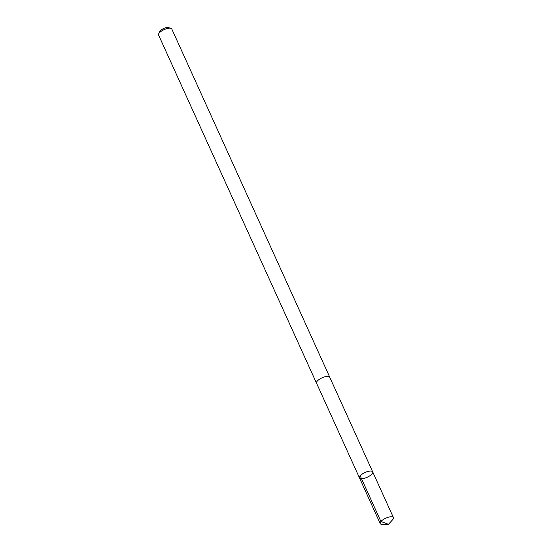 <?xml version="1.0" encoding="UTF-8"?>
<svg xmlns="http://www.w3.org/2000/svg" width="552" height="552" viewBox="0 0 552 552"><rect width="100%" height="100%" fill="white"/><g stroke="black" fill="none" stroke-linecap="round" stroke-linejoin="round"><path stroke-width="0.83" d="M359.476 477.88L316.537 383.178A7.238 2.594 -24.4 0 1 320.491 378.617A7.238 2.594 -24.4 0 1 328.44 376.436A7.238 2.594 -24.4 0 1 329.723 377.195L372.697 471.884A7.259 2.601 155.6 0 0 371.413 471.118A7.259 2.601 155.6 0 0 363.437 473.312A7.259 2.601 155.6 0 0 359.476 477.88A7.259 2.601 155.6 0 0 367.163 477.252A7.259 2.601 155.6 0 0 372.697 471.884A7.259 2.601 155.6 0 0 371.413 471.118A7.259 2.601 155.6 0 0 363.437 473.312A7.259 2.601 155.6 0 0 359.476 477.88L380.197 523.579A7.266 2.601 -24.4 0 1 384.164 519.004A7.266 2.601 -24.4 0 1 392.141 516.81A7.266 2.601 -24.4 0 1 393.431 517.576A7.266 2.601 -24.4 0 1 392.589 519.784L388.498 524.29L380.921 521.502L360.201 475.803M388.498 524.29L382.412 524.4A7.266 2.601 -24.4 0 1 381.48 524.338A7.266 2.601 -24.4 0 1 380.197 523.579M316.62 383.371A7.266 2.601 -24.4 0 1 316.517 383.185A7.266 2.601 -24.4 0 1 322.051 377.816A7.266 2.601 -24.4 0 1 329.744 377.182A7.266 2.601 -24.4 0 1 329.813 377.389M316.517 383.185L158.569 35.004A7.266 2.601 -24.4 0 1 158.665 33.865A7.266 2.601 -24.4 0 1 164.11 29.629A7.266 2.601 -24.4 0 1 170.879 28.318A7.266 2.601 -24.4 0 1 171.803 29.001L329.744 377.182M158.665 33.865L159.742 31.54A5.168 1.849 -24.4 0 1 163.613 28.531A5.168 1.849 -24.4 0 1 168.429 27.6L170.879 28.318M372.697 471.884L393.431 517.576"/></g></svg>
